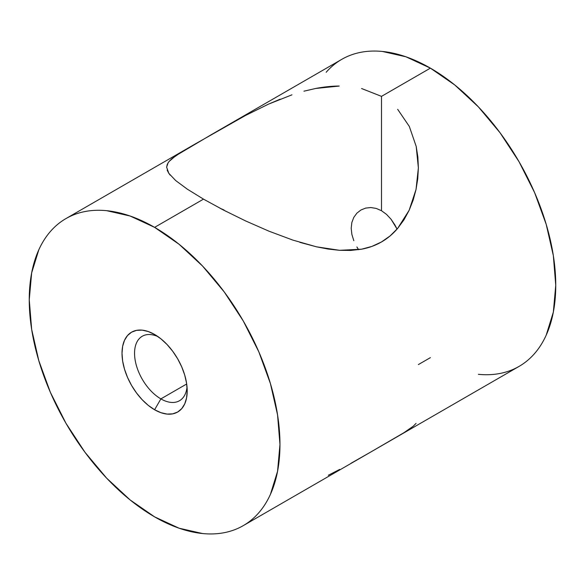<?xml version="1.0" encoding="UTF-8"?>
<svg xmlns="http://www.w3.org/2000/svg" width="585" height="585" viewBox="0 0 585 585"><rect width="100%" height="100%" fill="white"/><g stroke="black" fill="none" stroke-linecap="round" stroke-linejoin="round"><path stroke-width="0.88" d="M157.906 336.58A37.228 21.491 -120 0 0 134.594 355.036A37.228 21.491 -120 0 0 160.875 398.89L154.608 409.749A46.091 26.61 60 0 1 122.016 353.296A46.091 26.61 60 0 1 154.608 334.474L160.963 338.869L167.083 344.543L172.714 351.271L177.657 358.802L181.708 366.846L184.721 375.095L186.571 383.226L187.2 390.926L186.571 397.91L184.721 403.899L181.708 408.666L177.657 412.03L172.714 413.858L167.083 414.085L160.963 412.696L154.608 409.749L148.246 405.354L142.133 399.679L136.502 392.952L131.559 385.42L127.508 377.376L124.495 369.128L122.638 360.996L122.016 353.296L122.638 346.313L124.495 340.324L127.508 335.556L131.559 332.192L136.502 330.364L142.133 330.137L148.246 331.527L154.608 334.474A46.091 26.61 60 0 1 187.2 390.926A46.091 26.61 60 0 1 154.608 409.749L160.875 398.89A37.228 21.491 60 0 1 136.554 366.086A37.228 21.491 60 0 1 142.257 336.251A37.228 21.491 60 0 1 157.906 336.58M376.192 208.414L381.5 210.717L376.192 208.414L370.802 207.543L376.192 208.414M365.64 208.099L370.802 207.543L365.647 208.099L360.908 210.015L365.64 208.099M356.894 213.152L360.908 210.015L356.894 213.152L353.808 217.364L351.856 222.475L351.197 228.216L351.856 222.475M353.815 240.706L351.87 234.395L351.197 228.216M186.688 383.987L160.875 398.89L186.688 383.987M224.077 210.008L220.223 208.34L226.205 211.441M397.668 109.322L409.324 126.448L416.198 146.425L418.37 167.88L416.023 189.511L409.142 210.293L397.61 228.464C392.842 234.022 387.453 238.526 381.449 241.978C375.446 245.437 368.828 247.843 361.596 249.195L339.578 250.314L316.543 246.826L292.909 240.121L269.02 231.199L245.7 220.976L223.36 209.978L203.5 199.134L154.608 227.36A177.284 102.353 60 0 1 270.424 383.584A177.284 102.353 60 0 1 243.25 525.644A177.284 102.353 60 0 1 154.608 516.862A177.284 102.353 60 0 1 38.793 360.638A177.284 102.353 60 0 1 65.966 218.578A177.284 102.353 60 0 1 154.608 227.36L203.5 199.134L187.339 189.182L175.661 180.538L168.802 173.306L167.142 170.133M478.362 374.32C485.967 375.073 493.192 374.78 500.036 373.457C506.881 372.126 513.213 369.779 519.034 366.422A177.284 102.353 -120 0 0 546.207 224.362A177.284 102.353 -120 0 0 430.392 68.138L381.5 96.364L381.5 210.717L381.5 96.364L430.392 68.138A177.284 102.353 -120 0 0 341.75 59.356C335.929 62.719 330.737 67.026 326.159 72.291M243.25 525.644C249.071 522.281 254.263 517.974 258.841 512.709C263.411 507.444 267.272 501.33 270.424 494.369L277.553 471.334L279.966 444.483L277.553 414.853L270.424 383.584L258.841 351.87L243.25 320.931L224.252 291.966L202.578 266.073L179.061 244.259L154.608 227.36L130.148 216.026L106.638 210.68C99.033 209.927 91.808 210.22 84.964 211.543C78.119 212.874 71.787 215.221 65.966 218.578C60.145 221.942 54.946 226.256 50.376 231.514C45.805 236.779 41.944 242.892 38.793 249.853L31.656 272.888L29.25 299.739L31.656 329.37L38.793 360.638L50.376 392.352L65.966 423.291L84.964 452.256L106.638 478.15L130.148 499.963L154.608 516.862L179.061 528.204L202.578 533.542C210.183 534.295 217.408 534.003 224.252 532.679C231.097 531.348 237.43 529.001 243.25 525.644L519.034 366.422C524.855 363.058 530.054 358.744 534.624 353.486C539.194 348.221 543.055 342.108 546.207 335.146L553.344 312.112L555.75 285.261L553.344 255.63L546.207 224.362L534.624 192.648L519.034 161.709L500.036 132.744L478.362 106.85L454.852 85.037L430.392 68.138L405.939 56.796L382.422 51.458C374.817 50.705 367.592 50.997 360.748 52.321C353.903 53.652 347.57 55.999 341.75 59.356L211.894 134.331L245.305 115.581L268.405 104.181L280.105 99.201M356.894 246.972L358.59 249.7M315.805 88.445C324.324 86.851 332.126 86.053 339.22 86.053L315.805 88.445L303.937 91.187M166.63 167.317L167.251 164.341L168.985 161.562L171.829 158.732L180.999 152.334L194.893 144.144L245.305 115.581L268.405 104.181L291.959 94.829M170.176 175.127L168.802 173.306L166.63 167.178L168.092 162.769M372.718 450.889L404.038 432.637L413.2 426.246L416.045 423.401M350.905 463.32L371.972 451.327M328.302 475.269L339.68 469.419M292.909 240.121L269.02 231.199L245.7 220.976L223.36 209.978L203.5 199.134L187.339 189.182L175.661 180.538M416.198 146.425L417.858 157.014L418.37 167.88L417.748 178.747L416.023 189.511L413.156 200.107L409.142 210.293L403.986 219.792L397.61 228.464L390.063 235.952L381.449 241.978L371.848 246.431L361.596 249.195L350.737 250.439L339.578 250.314L328.192 249.056L316.543 246.826L299.849 242.344M418.37 167.368L418.37 167.88M386.509 214.373L381.5 210.717L386.509 214.373L391.043 219.221L386.509 214.373M394.933 225.013L391.043 219.221L397.069 229.086L394.933 225.013M430.392 357.64L418.37 364.579M361.567 88.51L381.5 96.364M168.985 161.562L175.807 155.712L211.894 134.331M187.032 387.021A37.228 21.491 60 0 1 179.493 400.732A37.228 21.491 60 0 1 160.875 398.89A37.228 21.491 -120 0 0 187.032 387.021M195.821 143.61L65.966 218.578"/></g></svg>
